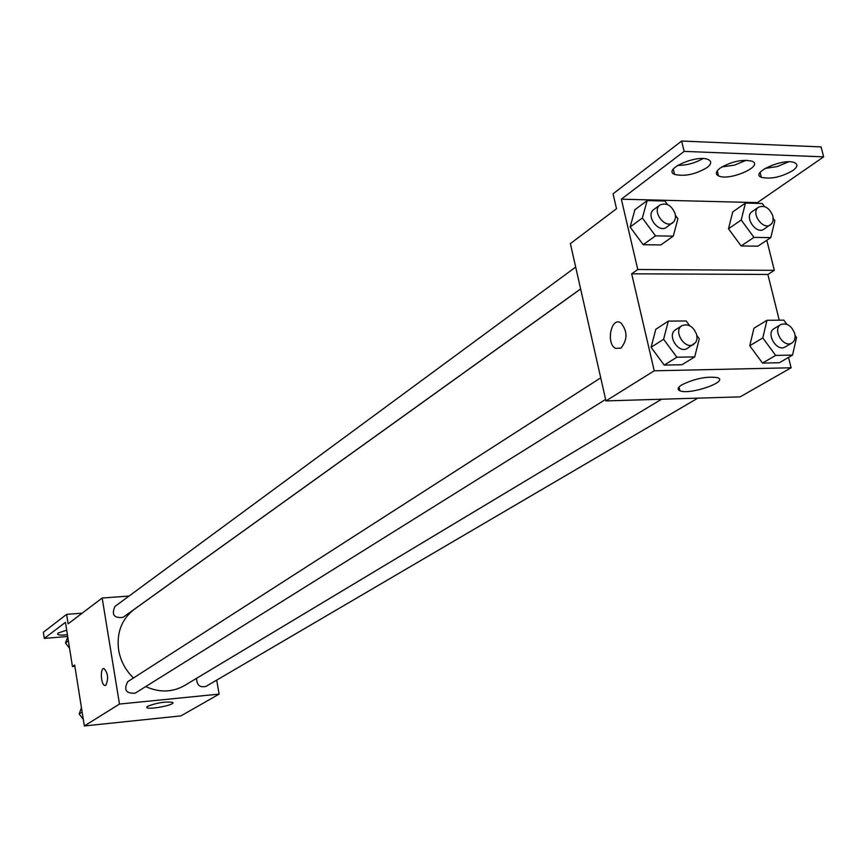 <?xml version="1.0" encoding="UTF-8"?>
<svg xmlns="http://www.w3.org/2000/svg" width="867" height="867" viewBox="0 0 867 867"><rect width="100%" height="100%" fill="white"/><g stroke="black" fill="none" stroke-linecap="round" stroke-linejoin="round"><path stroke-width="1.3" d="M216.674 680.129L219.123 694.109L180.954 715.882L84.348 725.961L74.67 665.022L72.46 666.571L65.448 622.322L44.304 638.405L43.35 632.271L66.618 614.367L68.125 623.817L102.176 598.035L129.053 596.052M196.614 678.287C196.701 685.136 199.844 687.824 206.043 686.371L697.827 398.137M219.123 694.109L119.483 704.058L102.176 598.035M575.677 267.079L114.953 606.434C111.312 614.736 114 618.377 123.016 617.358L580.619 288.928M600.723 377.828L127.752 681.657C123.482 689.818 125.932 693.665 135.111 693.199L605.61 399.405M134.439 609.208L134.125 609.436C121.618 619.266 116.46 632.802 118.638 650.044C120.546 660.882 125.487 670.202 133.453 677.994M145.732 686.566C159.495 692.776 172.446 692.419 184.584 685.515L661.608 399.221M147.661 706.247C157.36 702.628 165.727 701.36 172.75 702.443C176.088 704.708 148.994 710.073 146.902 707.57L147.661 706.247M119.483 704.058L84.348 725.961M105.807 685.244L104.972 685.461C100.865 685.407 99.868 667.655 104.018 668.544C108.082 673.236 108.678 678.807 105.807 685.244M104.018 668.544C99.868 667.655 100.865 685.407 104.972 685.461L105.21 685.461M82.202 613.164L66.618 614.367M67.691 636.476L44.304 638.405M74.876 666.355L72.46 666.571M67.409 634.687C62.001 635.348 58.718 635.197 57.558 634.254L58.056 633.051L66.694 630.179M788.526 357.41L791.105 367.781L740.125 396.869L605.946 400.901L570.378 243.627L616.513 208.709L613.056 193.829L681.635 141.039L821.071 146.902L823.65 156.851L757.411 202.629L757.595 203.366M791.105 367.781L654.227 370.805L631.664 273.809L767.88 274.46L774.318 270.341L766.807 240.267M767.88 274.46L779.26 320.183M651.074 347.288L664.209 365.105L681.971 364.736L664.209 365.105L651.074 347.288L655.82 329.265L651.074 347.288L663.602 339.257L668.338 321.115L686.165 320.963L689.623 325.656M762.505 363.078L779.314 362.742L762.505 363.078L749.76 345.749L762.505 363.078L775.651 355.405L762.797 337.924L766.959 320.291L783.811 320.151L786.846 324.28M753.943 328.235L749.76 345.749L753.943 328.235L766.959 320.291M681.993 384.742C695.085 378.489 706.908 376.126 717.475 377.665C729.515 381.48 689.904 395.222 679.923 390.789C676.964 389.511 677.647 387.495 681.993 384.742M654.227 370.805L605.946 400.901M620.967 348.144L615.603 348.393C605.708 343.581 611.105 316.52 620.772 322.806C627.643 331.053 627.708 339.496 620.967 348.144L615.613 348.393C605.719 343.581 611.116 316.52 620.783 322.806M631.664 273.809L637.765 269.518L621.346 199.182L684.139 151.389L681.635 141.039M684.139 151.389L823.65 156.851M746.314 160.222L734.447 165.153L721.843 166.941M702.953 158.596C695.041 163.126 686.599 165.391 677.636 165.391M788.602 161.826L777.146 166.572L764.987 168.447M637.765 269.518L774.318 270.341M741.122 245.968L757.877 246.185L741.122 245.968L728.486 228.758L741.122 245.968L753.954 237.374L741.22 220.012L745.436 203.062L762.245 203.485L764.499 206.563M732.723 211.916L728.486 228.758L732.723 211.916L745.436 203.062M643.151 244.711L660.849 244.938L643.151 244.711L630.125 227.013L643.151 244.711L655.495 235.857L642.36 218.007L647.15 200.591L664.913 201.036L667.482 204.536M634.926 209.706L630.125 227.013L634.926 209.706L647.15 200.591M621.346 199.182L757.411 202.629M720.109 168.1C731.607 161.403 742.26 159.105 752.068 161.208C764.456 166.03 728.984 181.398 718.494 175.882C715.167 174.126 715.708 171.536 720.109 168.1M706.963 167.645C695.28 174.462 684.486 176.705 674.569 174.386C662.204 169.499 697.382 154.023 708.393 159.636C711.894 161.49 711.417 164.156 706.963 167.645M792.752 170.626C781.167 177.15 770.698 179.382 761.345 177.334C749.391 172.869 784.093 157.556 794.692 162.736C798.139 164.502 797.488 167.136 792.752 170.626M795.061 335.453L796.545 337.469L792.536 355.091L775.651 355.405M780.755 324.583L774.133 328.571C765.323 333.329 776.951 352.457 785.274 346.887L791.939 342.974C794.725 341.067 795.657 337.957 794.736 333.654C791.56 325.634 786.9 322.611 780.755 324.583C771.923 329.352 783.605 348.567 791.939 342.974M762.797 337.924L749.76 345.749M792.536 355.091L779.314 362.742M696.905 335.54L699.279 338.769L694.716 356.901L676.856 357.226L663.602 339.257M681.896 325.689L675.523 329.774C666.365 335.085 678.796 354.44 687.433 348.317L695.778 342.4L697.014 338.943L696.754 334.857C693.427 326.436 688.474 323.38 681.896 325.689C672.727 331.01 685.201 350.441 693.86 344.307M668.338 321.115L655.82 329.265M694.716 356.901L681.971 364.736M676.856 357.226L664.209 365.105M773.277 218.538L774.86 220.695L770.796 237.634L753.954 237.374M758.56 207.17L752.101 211.613C743.788 216.75 756.284 235.076 764.055 229.148L771.879 223.534L773.136 220.565L772.931 216.121C769.549 207.917 764.759 204.926 758.56 207.17C750.237 212.317 762.787 230.72 770.568 224.781M741.22 220.012L728.486 228.758M770.796 237.634L757.877 246.185M675.523 215.471L677.907 218.722L673.28 236.127L655.495 235.857M659.993 204.98L653.772 209.565C645.189 215.287 658.562 233.743 666.571 227.241L674.158 221.443L675.534 217.747L675.263 214.019C671.708 205.392 666.615 202.379 659.993 204.98C651.388 210.714 664.816 229.256 672.846 222.743M642.36 218.007L630.125 227.013M673.28 236.127L660.849 244.938M83.319 719.48L79.146 713.953L81.455 707.786M82.137 712.045L79.146 713.953M69.577 648.353L65.469 642.913L67.767 636.931M68.374 640.767L65.469 642.913M146.902 707.57L146.805 706.984M580.641 288.993L134.125 609.436M679.923 390.789L679.034 387.018M761.345 177.334L760.121 172.468M674.569 174.386L673.301 169.108M718.494 175.882L717.247 170.81"/></g></svg>
